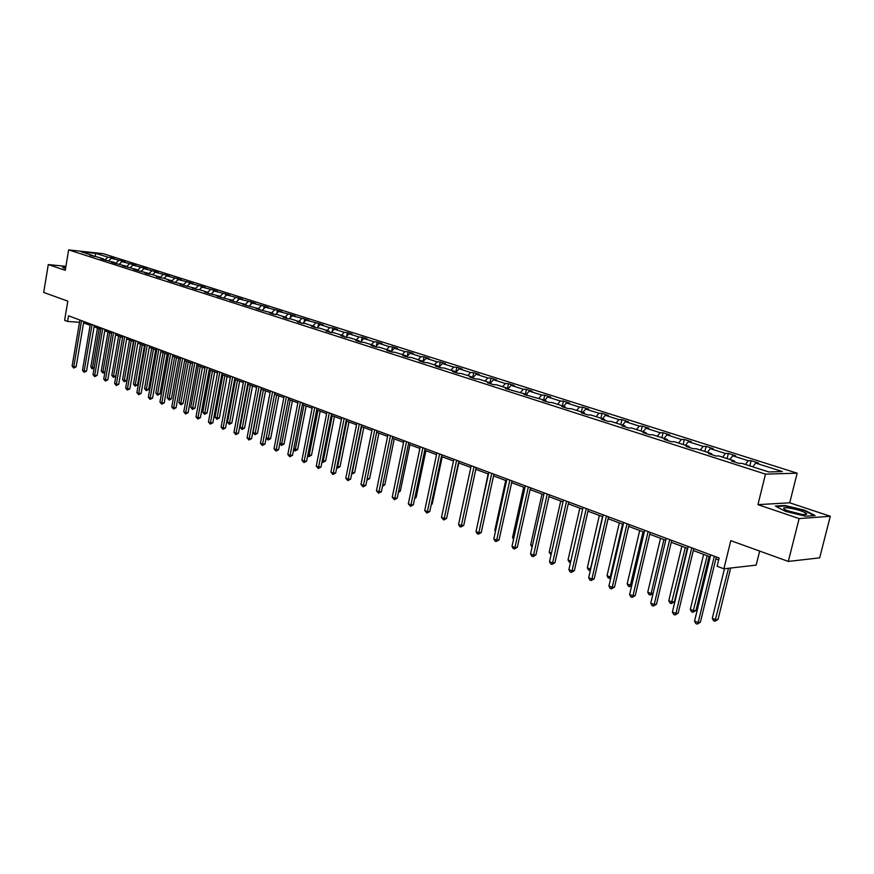 <?xml version="1.0" encoding="UTF-8"?>
<svg xmlns="http://www.w3.org/2000/svg" width="874" height="874" viewBox="0 0 874 874"><rect width="100%" height="100%" fill="white"/><g stroke="black" fill="none" stroke-linecap="round" stroke-linejoin="round"><path stroke-width="1.31" d="M830.3 516.272L789.725 502.801L757.944 504.648L799.131 518.588L830.3 516.272L819.67 557.852L788.315 561.436L730.795 540.656L723.891 568.81L756.163 565.117L759.659 551.09M799.131 518.588L788.315 561.436M65.911 266.341L48.278 264.582L43.7 292.44L67.811 301.148L64.61 320.332L67.604 321.468L79.512 322.277M797.154 473.184L103.176 253.678L68.642 249.898L765.493 474.134L797.154 473.184L789.725 502.801M104.967 259.895L107.884 257.207L110.987 257.546L110.78 258.759M94.851 256.53L95.987 253.427L107.884 257.207M108.747 260.627L111.282 258.289L114.385 258.617L110.987 257.546M111.282 258.289L121.65 260.922L121.431 262.222M119.454 264.057L121.999 261.697L125.113 262.025L121.65 260.922M121.999 261.697L132.487 264.363L132.247 265.751M130.335 267.542L132.892 265.15L136.005 265.478L132.487 264.363M132.892 265.15L143.511 267.859L143.249 269.334M141.391 271.082L143.959 268.668L147.072 268.995L143.511 267.859M143.959 268.668L154.698 271.41L154.425 272.983M152.622 274.676L155.201 272.251L158.325 272.568L154.698 271.41M155.201 272.251L166.071 275.026L165.776 276.687M164.05 278.325L166.628 275.878L169.753 276.195L166.071 275.026M166.628 275.878L177.63 278.697L177.324 280.456M175.652 282.051L178.252 279.571L181.377 279.877L177.63 278.697M178.252 279.571L189.385 282.422L189.057 284.301M187.462 285.831L190.062 283.329L193.198 283.635L189.385 282.422M190.062 283.329L201.337 286.213L200.976 288.202M199.458 289.665L202.08 287.142L205.215 287.448L201.337 286.213M202.08 287.142L213.496 290.07L213.114 292.178M211.661 293.588L214.294 291.031L217.429 291.326L213.496 290.07M214.294 291.031L225.853 293.992L225.448 296.22M224.028 297.608L226.716 294.975L229.862 295.27L225.853 293.992M226.716 294.975L238.427 297.979L237.99 300.339M236.614 301.705L239.356 298.995L242.502 299.279L238.427 297.979M239.356 298.995L251.22 302.043L250.751 304.534M249.407 305.867L252.225 303.081L255.372 303.354L251.22 302.043M252.225 303.081L264.232 306.173L263.74 308.806M262.44 310.106L265.314 307.244L268.46 307.517L264.232 306.173M265.314 307.244L277.484 310.379L276.949 313.154M275.692 314.422L278.631 311.472L281.778 311.734L277.484 310.379M278.631 311.472L290.966 314.651L290.397 317.59M289.185 318.824L292.189 315.787L295.336 316.038L290.966 314.651M292.189 315.787L304.687 319.01L304.086 322.102M302.917 323.304L305.987 320.168L309.134 320.419L304.687 319.01M305.987 320.168L318.66 323.446L318.027 326.712M316.901 327.859L320.048 324.636L323.194 324.877L318.66 323.446M320.048 324.636L329.738 327.717L332.885 327.958L332.207 331.41M331.137 332.513L334.36 329.181L337.506 329.422L332.885 327.958M334.36 329.181L344.236 332.328L347.371 332.557L346.661 336.195M345.645 337.255L348.934 333.813L352.08 334.043L347.371 332.557M348.934 333.813L358.996 337.014L362.142 337.244L361.366 341.079M360.47 342.029L363.781 338.533L366.927 338.762L362.142 337.244M363.781 338.533L374.039 341.8L377.175 342.007L376.355 346.049M375.591 346.869L378.912 343.351L382.058 343.558L377.175 342.007M378.912 343.351L389.367 346.661L392.502 346.869L391.628 351.14M390.995 351.818L394.338 348.245L397.473 348.453L392.502 346.869M394.338 348.245L404.99 351.632L408.114 351.829L407.197 356.33M406.705 356.854L410.059 353.238L413.183 353.435L408.114 351.829M410.059 353.238L420.907 356.69L424.032 356.887L423.06 361.618M422.721 361.989L426.075 358.34L429.2 358.526L424.032 356.887M426.075 358.34L437.142 361.847L440.267 362.033L439.218 367.036M439.174 367.091L442.419 363.529L445.532 363.704L440.267 362.033M442.419 363.529L453.704 367.113L456.818 367.288L455.835 371.931M455.977 372.258L459.079 368.828L462.193 368.992L456.818 367.288M459.079 368.828L470.594 372.477L473.697 372.641L472.736 377.164M473.129 377.524L476.079 374.225L479.181 374.378L473.697 372.641M476.079 374.225L487.823 377.961L490.926 378.103L489.943 382.67M752.809 466.825L755.66 463.078L782.372 471.567L768.814 471.949L741.95 463.351L739 463.406L731.527 461.013L734.488 460.959L718.854 455.955L715.872 455.988L708.574 453.65L711.567 453.617L696.294 448.733L693.29 448.744L686.166 446.461L689.171 446.45L674.247 441.676L671.221 441.676L664.251 439.436L667.288 439.447L652.703 434.771L649.655 434.749L642.838 432.575L645.897 432.597L631.64 428.031L628.559 427.998L621.906 425.857L624.986 425.9L611.035 421.432L607.943 421.377L601.432 419.291L604.524 419.345L590.879 414.986L587.776 414.91L581.396 412.867L584.509 412.943L571.159 408.671L568.034 408.584L561.807 406.585L564.932 406.672L551.865 402.488L548.73 402.39L542.623 400.434L545.769 400.543L523.854 394.414L527 394.535L505.467 388.526L508.635 388.646L496.366 384.724L493.198 384.582L487.463 382.746L490.642 382.888L493.417 379.731L496.519 379.884L490.926 378.103M493.417 379.731L505.401 383.544L508.493 383.686L507.499 388.285M508.318 388.548L511.115 385.358L514.207 385.489L508.493 383.686M511.115 385.358L523.351 389.247L526.432 389.378L525.405 394.021M526.377 394.327L529.174 391.104L532.255 391.224L526.432 389.378M529.174 391.104L541.662 395.07L544.731 395.179L543.694 399.877M544.808 400.226L547.616 396.96L550.686 397.069L544.731 395.179M547.616 396.96L560.365 401.013L563.424 401.111L562.364 405.853M563.632 406.257L566.45 402.947L569.498 403.045L563.424 401.111M566.45 402.947L579.473 407.087L582.51 407.175L581.429 411.96M582.849 412.408L585.678 409.054L588.715 409.141L582.51 407.175M585.678 409.054L598.974 413.282L602 413.358L600.897 418.187M602.492 418.701L605.321 415.303L608.337 415.368L602 413.358M605.321 415.303L618.912 419.618L621.917 419.673L620.791 424.556M622.561 425.125L625.391 421.683L628.395 421.727L621.917 419.673M625.391 421.683L639.287 426.097L642.27 426.13L641.123 431.068M643.078 431.69L645.908 428.194L648.89 428.238L642.27 426.13M645.908 428.194L660.11 432.717L663.082 432.739L661.902 437.721M664.043 438.409L666.884 434.87L669.845 434.881L663.082 432.739M666.884 434.87L681.403 439.48L684.353 439.491L683.151 444.527M685.478 445.27L688.33 441.676L691.268 441.687L684.353 439.491M688.33 441.676L703.177 446.396L706.105 446.385L704.881 451.476M707.416 452.295L710.256 448.646L713.173 448.635L706.105 446.385M710.256 448.646L725.453 453.475L728.348 453.453L727.102 458.588M729.856 459.473L732.696 455.78L735.591 455.747L728.348 453.453M732.696 455.78L748.242 460.718L751.116 460.674L749.837 465.875M755.66 463.078L758.523 463.023L751.116 460.674M491.068 383.904L490.642 382.888L478.624 379.043L475.445 378.89L469.83 377.098L473.02 377.251L461.243 373.482L458.052 373.318L452.557 371.559L455.747 371.723L444.211 368.03L441.009 367.856L435.623 366.13L438.824 366.304L427.517 362.677L424.316 362.502L419.028 360.809L422.229 360.995L411.151 357.444L407.94 357.248L402.761 355.587L405.973 355.784L395.103 352.298L391.891 352.102L386.811 350.474L390.023 350.682L379.36 347.262L376.148 347.054L371.166 345.459L374.378 345.667L363.923 342.324L360.711 342.105L355.816 340.532L359.039 340.762L348.781 337.473L345.558 337.244L340.762 335.703L343.985 335.944L333.923 332.721L330.7 332.481L325.991 330.973L329.214 331.213L319.338 328.045L316.115 327.805L311.494 326.319L314.716 326.57L305.015 323.467L301.792 323.216L297.258 321.752L300.481 322.014L290.966 318.966L287.732 318.704L283.285 317.273L286.508 317.535L277.156 314.542L273.933 314.279L269.563 312.881L272.786 313.143L260.386 309.931L256.093 308.555L259.316 308.828L247.069 305.66L242.852 304.316L246.075 304.589L233.992 301.475L229.851 300.143L233.063 300.427L221.144 297.346L217.069 296.046L220.292 296.341L208.515 293.303L204.516 292.014L207.728 292.32L199.316 289.622L196.104 289.327L192.171 288.059L195.383 288.365L183.911 285.416L180.044 284.17L183.245 284.476L171.916 281.57L168.114 280.346L171.315 280.663L163.318 278.096L160.128 277.779L156.38 276.588L159.581 276.905L151.726 274.381L148.525 274.065L144.855 272.885L148.045 273.212L137.12 270.405L133.504 269.247L136.694 269.574L122.349 265.674L125.528 266.002L114.865 263.271L111.369 262.145L114.549 262.484L104.006 259.786L100.565 258.682L103.733 259.021L96.49 256.705L89.935 255.274L93.103 255.612L81.227 251.821L95.987 253.427M723.891 568.81L717.117 566.265L719.138 558.027L68.554 315.82L67.604 321.468M104.214 259.807L103.733 259.021M115.576 263.347L118.547 260.594M115.029 263.293L114.549 262.484M126.359 266.854L129.385 264.035M126.02 266.821L125.528 266.002M137.305 270.427L140.386 267.542M137.185 270.416L136.694 269.574M148.504 273.988L151.573 271.093M148.547 274.065L148.045 273.212M159.953 277.539L162.946 274.709M160.084 277.768L159.581 276.905M171.599 281.155L174.505 278.38M171.817 281.537L171.315 280.663M183.442 284.815L186.26 282.116M183.748 285.361L183.245 284.476M195.481 288.54L198.201 285.918M195.874 289.25L195.383 288.365M208.22 293.205L207.728 292.32L210.361 289.775M220.084 296.275L222.717 293.708M220.783 297.236L220.292 296.341M232.648 300.295L235.281 297.695M233.555 301.333L233.063 300.427M245.43 304.381L248.074 301.759M246.555 305.496L246.075 304.589M258.431 308.544L261.086 305.9M259.797 309.746L259.316 308.828M271.661 312.783L274.338 310.106M273.267 314.061L272.786 313.143M285.132 317.098L287.819 314.389M286.989 318.464L286.508 317.535M298.853 321.49L301.541 318.759M300.962 322.943L300.481 322.014M312.816 325.958L315.514 323.194M315.186 327.51L314.716 326.57M327.029 330.514L329.738 327.717M329.684 332.153L329.214 331.213M341.516 335.146L344.236 332.328M344.454 336.894L343.985 335.944M356.264 339.866L358.996 337.014M359.498 341.712L359.039 340.762M371.297 344.684L374.039 341.8M374.837 346.639L374.378 345.667M386.625 349.589L389.367 346.661M390.481 351.654L390.023 350.682M402.237 354.582L404.99 351.632M406.421 356.756L405.973 355.784M418.154 359.684L420.907 356.69M422.677 361.978L422.229 360.995M434.378 364.873L437.142 361.847M439.261 367.288L438.824 366.304M450.929 370.172L453.704 367.113M456.184 372.717L455.747 371.723M467.808 375.58L470.594 372.477M473.446 378.256L473.02 377.251M485.037 381.097L487.823 377.961M502.605 386.723L505.401 383.544M509.05 389.673L508.635 388.646M520.543 392.47L523.351 389.247M527.415 395.561L527 394.535M538.854 398.326L541.662 395.07M546.174 401.57L545.769 400.543M557.557 404.312L560.365 401.013M565.325 407.71L564.932 406.672M576.643 410.43L579.473 407.087M584.903 413.992L584.509 412.943M596.155 416.669L598.974 413.282M604.906 420.405L604.524 419.345M616.083 423.049L618.912 419.618M625.358 426.96L624.986 425.9M636.447 429.571L639.287 426.097M646.257 433.668L645.897 432.597M657.27 436.235L660.11 432.717M667.649 440.529L667.288 439.447M678.563 443.052L681.403 439.48M689.52 447.543L689.171 446.45M700.336 450.023L703.177 446.396M711.906 454.72L711.567 453.617M722.601 457.157L725.453 453.475M734.805 462.062L734.488 460.959M745.391 464.455L748.242 460.718M757.944 504.648L765.493 474.134M48.278 264.582L65.244 270.317L68.642 249.898M83.576 322.867L90.142 325.314M94.086 326.789L100.794 329.29M104.771 330.776L111.61 333.333M115.619 334.829L122.611 337.44M126.643 338.948L133.788 341.614M137.852 343.132L145.15 345.853M149.257 347.382L156.708 350.168M160.838 351.709L168.453 354.56M172.626 356.111L180.405 359.017M184.6 360.58L192.553 363.551M196.792 365.135L204.92 368.173M209.192 369.768L217.506 372.87M221.81 374.476L230.299 377.644M234.647 379.272L243.333 382.517M247.703 384.145L256.595 387.466M261.009 389.116L270.099 392.502M274.545 394.174L283.842 397.637M288.333 399.32L297.848 402.87M302.371 404.564L312.105 408.191M316.672 409.895L326.636 413.621M331.246 415.336L341.439 419.149M346.093 420.886L356.537 424.786M361.224 426.534L371.909 430.521M376.639 432.291L387.586 436.377M392.36 438.158L403.58 442.353M408.398 444.145L419.881 448.438M424.742 450.252L436.519 454.644M441.425 456.479L453.486 460.991M458.446 462.838L470.813 467.448M475.806 469.316L488.49 474.058M493.537 475.937L506.527 480.787M511.629 482.699L524.957 487.67M530.103 489.593L543.781 494.706M548.981 496.64L563.009 501.884M568.264 503.839L582.663 509.214M587.962 511.203L602.743 516.72M608.096 518.719L623.271 524.378M628.69 526.399L644.269 532.222M649.743 534.265L665.748 540.241M671.265 542.306L687.718 548.446M693.301 550.533L710.201 556.836M715.839 558.945L718.657 559.994M93.562 256.388L93.103 255.612M775.424 506.068L785.639 511.432L805.697 516.239L815.103 515.551L804.593 510.176L784.972 505.489L775.424 506.068M65.845 266.767L62.294 266.406L63.299 267.99L65.55 268.504M714.331 556.235L698.151 622.561L694.557 621.086L710.671 554.881M716.319 556.978L700.391 622.201L698.151 622.561L697.234 624.102L695.802 623.512L694.557 621.086M700.391 622.201L697.234 624.102M724.448 568.745L712.299 618.289L715.872 619.732L718.046 619.393L730.675 568.034M718.046 619.393L714.943 621.25L728.512 568.286M714.943 621.25L713.512 620.671L712.299 618.289M691.749 547.834L675.919 613.461L672.412 612.019L688.177 546.501M693.77 548.588L678.191 613.122L675.919 613.461L675.045 614.99L673.646 614.411L672.412 612.019M678.191 613.122L675.045 614.99M669.692 539.619L654.2 604.557L650.769 603.147L666.207 538.318M671.735 540.383L656.483 604.24L654.2 604.557L653.37 606.086L651.993 605.518L650.769 603.147M656.483 604.24L653.37 606.086M703.636 554.389L690.296 609.386L693.781 610.806L695.977 610.478L709.131 556.443M695.977 610.478L692.896 612.313L707.175 555.711M692.896 612.313L691.509 611.745L690.296 609.386M681.851 546.25L668.785 600.689L672.193 602.066L674.4 601.76L687.281 548.282M674.4 601.76L671.352 603.573L685.303 547.55M671.352 603.573L669.987 603.016L668.785 600.689M801.207 514.294C804.943 514.775 806.778 514.633 806.702 513.868C804.266 511.651 798.41 509.695 789.124 508.012C783.694 507.368 782.306 507.903 784.961 509.597C789.135 511.64 794.542 513.202 801.207 514.294M801.928 514.382L787.605 510.798M776.309 506.527L785.202 505.98L804.222 510.525L814.164 515.627M62.578 266.865L65.79 267.029M63.441 268.023L62.611 266.712M648.126 531.589L632.962 595.86L629.608 594.484L644.717 530.321M650.19 532.353L635.256 595.565L632.962 595.86L632.175 597.379L630.831 596.822L629.608 594.484M635.256 595.565L632.175 597.379M660.536 538.297L647.743 592.179L651.086 593.533L663.923 539.564M653.086 593.424L650.278 595.03L648.945 594.484L647.743 592.179M650.278 595.03L651.086 593.533L653.118 593.271M627.051 523.745L612.204 587.35L608.916 586.006L623.708 522.499M629.127 524.52L614.509 587.077L612.204 587.35L611.439 588.868L610.128 588.322L608.916 586.006M614.509 587.077L611.439 588.868M639.702 530.518L627.171 583.854L630.438 585.176L643.013 531.753M631.684 585.689L629.662 586.673L628.351 586.137L627.171 583.854M629.662 586.673L630.438 585.176L631.836 585.012M606.436 516.064L591.895 579.036L588.683 577.714L603.169 514.852M608.533 516.851L594.222 578.774L591.895 579.036L591.174 580.544L589.884 580.008L588.683 577.714M594.222 578.774L591.174 580.544M619.316 522.903L607.037 575.715L610.227 577.004L622.55 524.116M610.762 578.107L608.217 577.976L607.037 575.715M609.495 578.49L611.035 576.916M586.268 508.559L572.033 570.897L568.887 569.608L583.078 507.379M588.388 509.345L574.36 570.656L572.033 570.897L571.345 572.394L570.088 571.88L568.887 569.608M574.36 570.656L571.345 572.394M599.367 515.452L587.328 567.739L590.463 569.007L602.536 516.632M590.365 570.427L588.508 569.979L587.328 567.739M589.753 570.493L590.693 568.985M566.549 501.217L552.597 562.932L549.517 561.665L563.424 500.059M568.679 502.015L554.935 562.703L552.597 562.932L551.931 564.429L550.707 563.916L549.517 561.665M554.935 562.703L551.931 564.429M579.833 508.165L568.045 559.939L570.831 561.064M570.504 562.495L569.214 562.157L568.045 559.939M547.244 494.029L533.566 555.132L530.562 553.898L544.185 492.892M549.385 494.826L535.926 554.924L533.566 555.132L532.943 556.629L531.742 556.126L530.562 553.898M535.926 554.924L532.943 556.629M560.726 501.031L549.167 552.302L551.428 553.209M551.068 554.804L549.167 552.302M528.344 486.993L514.939 547.506L512 546.294L525.361 485.889M530.507 487.801L517.31 547.31L514.939 547.506L514.349 548.992L513.169 548.501L512 546.294M517.31 547.31L514.349 548.992M509.848 480.11L496.705 540.034L493.821 538.854L506.92 479.018M512.022 480.918L499.076 539.859L496.705 540.034L496.137 541.509L494.979 541.039L493.821 538.854M499.076 539.859L496.137 541.509M491.734 473.369L478.843 532.714L476.013 531.556L488.861 472.299M493.919 474.178L481.224 532.561L478.843 532.714L478.307 534.189L477.171 533.719L476.013 531.556M481.224 532.561L478.307 534.189M473.992 466.76L461.352 525.547L458.577 524.411L471.184 465.711M476.188 467.579L463.733 525.405L461.352 525.547L460.838 527.011L459.724 526.563L458.577 524.411M463.733 525.405L460.838 527.011M456.61 460.292L444.211 518.522L441.49 517.408L453.857 459.265M458.806 461.111L446.592 518.391L444.211 518.522L443.719 519.986L441.49 517.408M446.592 518.391L443.719 519.986M439.578 453.945L427.408 511.64L424.742 510.547L436.88 452.94M441.785 454.775L429.8 511.519L427.408 511.64L426.938 513.093L424.742 510.547M429.8 511.519L426.938 513.093M422.885 447.728L410.933 504.899L408.333 503.828L420.241 446.745M425.103 448.559L413.336 504.79L410.933 504.899L410.496 506.341L408.333 503.828M413.336 504.79L410.496 506.341M406.519 441.643L394.797 498.278L392.229 497.23L403.93 440.671M408.748 442.473L397.2 498.18L394.797 498.278L394.382 499.72L392.229 497.23M397.2 498.18L394.382 499.72M390.47 435.667L378.955 491.789L376.454 490.762L387.936 434.717M392.71 436.497L381.37 491.712L378.955 491.789L378.562 493.231L376.454 490.762M381.37 491.712L378.562 493.231M374.738 429.811L363.431 485.431L360.973 484.425L372.248 428.883M376.978 430.642L365.845 485.365L363.431 485.431L363.06 486.862L360.973 484.425M365.845 485.365L363.06 486.862M542.011 494.039L530.671 544.819L532.43 545.529M532.08 547.102L530.671 544.819M523.679 487.189L512.557 537.488L513.825 538.002M513.541 539.334L512.557 537.488M505.718 480.492L494.815 530.31L495.613 530.638M495.438 531.479L494.815 530.31M488.129 473.916L477.783 523.428M448.253 510.613L458.817 462.98M431.395 503.992L432.237 503.948L442.211 456.774M432.237 503.948L431.232 504.768M414.866 497.492L416.133 497.448L425.922 450.689M416.133 497.448L414.615 498.661M398.664 491.122L400.325 491.068L409.939 444.724M400.325 491.068L398.369 492.532M382.768 484.862L384.822 484.797L394.261 438.868M384.822 484.797L382.484 486.272M359.301 424.065L348.202 479.192L345.787 478.198L356.865 423.158M361.552 424.895L350.616 479.127L348.202 479.192L347.852 480.613L345.787 478.198M350.616 479.127L347.852 480.613M367.2 478.69L369.615 478.657L378.89 433.133M366.949 479.902L376.705 432.313M369.615 478.657L366.905 480.121M344.17 418.428L333.256 473.063L330.885 472.102L341.767 417.532M346.41 419.269L335.671 473.02L333.256 473.063L332.928 474.484L330.885 472.102M335.671 473.02L332.928 474.484M351.949 472.517L354.68 472.626L363.803 427.495M354.68 472.626L351.982 474.069L361.607 426.676M329.312 412.899L318.595 467.055L316.268 466.104L326.952 412.015M331.563 413.741L320.998 467.022L318.595 467.055L318.278 468.464L316.268 466.104M320.998 467.022L318.278 468.464M336.982 466.465L340.03 466.705L348.988 421.967M340.03 466.705L337.342 468.136L346.792 421.148M337.342 468.136L336.698 467.874M314.727 407.47L304.196 461.166L301.912 460.227L312.422 406.607M316.989 408.311L306.61 461.133L304.196 461.166L303.901 462.565L301.912 460.227M306.61 461.133L303.901 462.565M322.288 460.522L325.641 460.893L334.447 416.537M325.641 460.893L322.976 462.313L332.251 415.718M322.976 462.313L322.025 461.865M300.427 402.138L290.07 455.376L287.83 454.458L298.154 401.297M302.677 402.98L292.484 455.354L290.07 455.376L289.797 456.774L287.83 454.458M292.484 455.354L289.797 456.774M307.877 454.688L311.515 455.19L320.168 411.206M311.515 455.19L308.872 456.589L317.972 410.387M308.872 456.589L307.681 455.693M286.377 396.916L276.195 449.695L273.999 448.788L284.148 396.086M288.639 397.757L278.609 449.684L276.195 449.695L275.933 451.082L273.999 448.788M278.609 449.684L275.933 451.082M293.719 448.963L297.641 449.586L306.151 405.973M297.641 449.586L295.008 450.973L303.955 405.154M295.008 450.973L293.598 449.629M272.579 391.771L262.571 444.112L260.408 443.227L270.394 390.962M274.84 392.623L264.986 444.101L262.571 444.112L262.331 445.489L260.408 443.227M264.986 444.101L262.331 445.489M279.833 443.347L284.017 444.079L292.386 400.827M284.017 444.079L281.406 445.456L290.179 400.008M281.406 445.456L279.767 443.697M259.032 386.734L249.188 438.628L247.069 437.754L256.88 385.937M261.293 387.575L251.603 438.628L249.188 438.628L248.97 440.004L247.069 437.754M251.603 438.628L248.97 440.004M245.725 381.774L236.046 433.242L233.959 432.39L243.617 380.998M247.998 382.626L238.46 433.253L236.046 433.242L235.838 434.607L233.959 432.39M238.46 433.253L235.838 434.607M232.659 376.913L223.132 427.954L221.089 427.113L230.583 376.137M234.92 377.754L225.547 427.976L223.132 427.954L222.946 429.32L221.089 427.113M225.547 427.976L222.946 429.32M219.811 372.127L210.448 422.754L208.438 421.934L217.779 371.374M222.083 372.979L212.852 422.787L210.448 422.754L210.273 424.108L208.438 421.934M212.852 422.787L210.273 424.108M207.193 367.43L197.972 417.641L195.995 416.832L205.193 366.687M209.465 368.282L200.375 417.685L197.972 417.641L197.819 418.996L195.995 416.832M200.375 417.685L197.819 418.996M194.793 362.819L185.725 412.626L183.78 411.829L192.826 362.087M197.065 363.66L188.118 412.67L185.725 412.626L185.572 413.97L183.78 411.829M188.118 412.67L185.572 413.97M182.6 358.274L173.675 407.688L171.763 406.902L180.667 357.553M184.873 359.127L176.067 407.743L173.675 407.688L173.533 409.021L171.763 406.902M176.067 407.743L173.533 409.021M170.616 353.817L161.821 402.838L159.942 402.062L168.715 353.107M172.877 354.658L164.225 402.892L161.821 402.838L161.701 404.159L159.942 402.062M164.225 402.892L161.701 404.159M158.828 349.425L150.175 398.063L148.329 397.309L156.959 348.726M161.1 350.266L152.568 398.129L150.175 398.063L150.066 399.385L148.329 397.309M152.568 398.129L150.066 399.385M147.247 345.11L138.715 393.366L136.901 392.623L145.401 344.432M149.509 345.951L141.107 393.442L138.715 393.366L138.616 394.687L136.901 392.623M141.107 393.442L138.616 394.687M266.188 437.83L270.623 438.682L278.861 395.78M270.623 438.682L268.034 440.026L276.654 394.961M268.034 440.026L266.177 437.863M261.26 389.203L253.034 432.51L255.121 433.351L257.469 433.362L265.576 390.82M257.469 433.362L254.891 434.706L263.369 389.99M254.891 434.706L253.034 432.51M248.238 384.341L240.142 427.299L242.196 428.118L244.545 428.14L252.52 385.947M244.545 428.14L241.989 429.473L250.314 385.117M241.989 429.473L240.142 427.299M235.445 379.567L227.48 422.164L229.491 422.983L231.839 423.016L239.684 381.151M231.839 423.016L229.294 424.327L237.477 380.332M229.294 424.327L227.48 422.164M222.859 374.87L215.026 417.127L217.003 417.936L219.352 417.969L227.076 376.443M219.352 417.969L216.828 419.269L224.858 375.623M216.828 419.269L215.026 417.127M210.503 370.259L202.779 412.178L204.734 412.965L207.072 413.009L214.676 371.811M207.072 413.009L204.56 414.298L212.469 370.991M204.56 414.298L202.779 412.178M198.343 365.714L190.75 407.306L192.662 408.082L195 408.136L202.484 367.266M195 408.136L192.509 409.403L192.662 408.082L200.277 366.435M192.509 409.403L190.75 407.306M186.391 361.246L178.908 402.521L180.787 403.285L183.136 403.34L190.499 362.786M183.136 403.34L181.584 404.618L180.656 404.596L180.787 403.285L188.292 361.956M180.656 404.596L178.908 402.521M174.625 356.865L167.262 397.812L169.119 398.566L171.457 398.62L178.711 358.384M171.457 398.62L169.927 399.899L168.988 399.866L169.119 398.566L176.504 357.564M168.988 399.866L167.262 397.812M163.067 352.539L155.812 393.18L157.637 393.912L159.964 393.988L167.12 354.057M159.964 393.988L157.517 395.223L157.637 393.912L164.902 353.227M157.517 395.223L155.812 393.18M135.841 340.871L127.451 388.755L125.659 388.023L134.039 340.194M138.103 341.712L129.833 388.832L127.451 388.755L127.364 390.066L125.659 388.023M129.833 388.832L127.364 390.066M151.694 348.3L144.549 388.624L146.34 389.345L148.667 389.422L155.703 349.797M148.667 389.422L146.231 390.645L146.34 389.345L153.496 348.966M146.231 390.645L144.549 388.624M124.632 336.698L116.362 384.21L114.603 383.489L122.852 336.031M126.894 337.539L118.744 384.287L116.362 384.21L116.286 385.51L114.603 383.489M118.744 384.287L116.286 385.51M140.495 344.116L133.46 384.134L135.219 384.844L137.546 384.931L144.483 345.601M137.546 384.931L135.131 386.144L135.219 384.844L142.276 344.782M135.131 386.144L133.46 384.134M113.598 332.59L105.459 379.742L103.722 379.032L111.85 331.934M115.86 333.431L107.83 379.829L105.459 379.742L105.393 381.042L103.722 379.032M107.83 379.829L105.393 381.042M129.483 340.008L122.546 379.72L124.283 380.419L126.61 380.507L133.438 341.483M126.61 380.507L124.206 381.709L124.283 380.419L131.231 340.652M124.206 381.709L122.546 379.72M102.75 328.548L94.72 375.339L93.015 374.651L101.023 327.903M105 329.389L97.101 375.438L94.72 375.339L94.676 376.639L93.015 374.651M97.101 375.438L94.676 376.639M118.645 335.955L111.806 375.383L113.522 376.071L115.838 376.159L122.568 337.419M115.838 376.159L113.445 377.349L113.522 376.071L120.372 336.599M113.445 377.349L111.806 375.383M92.065 324.571L84.166 371.013L82.484 370.325L90.372 323.937M94.326 325.412L86.526 371.111L84.166 371.013L84.123 372.302L82.484 370.325M86.526 371.111L84.123 372.302M107.972 331.967L101.242 371.1L102.924 371.789L109.676 332.612M104.913 372.149L102.859 373.056L101.242 371.1M102.859 373.056L102.924 371.789L104.956 371.865M81.555 320.66L73.766 366.752L72.116 366.086L79.895 320.037M83.806 321.501L76.125 366.862L73.766 366.752L73.733 368.041L72.116 366.086M76.125 366.862L73.733 368.041M97.473 328.056L90.83 366.894L92.491 367.561L99.144 328.679M94.119 368.238L91.781 368.566L90.83 366.894M92.447 368.828L92.491 367.561L94.217 367.637M804.113 514.567L806.702 513.868"/></g></svg>
